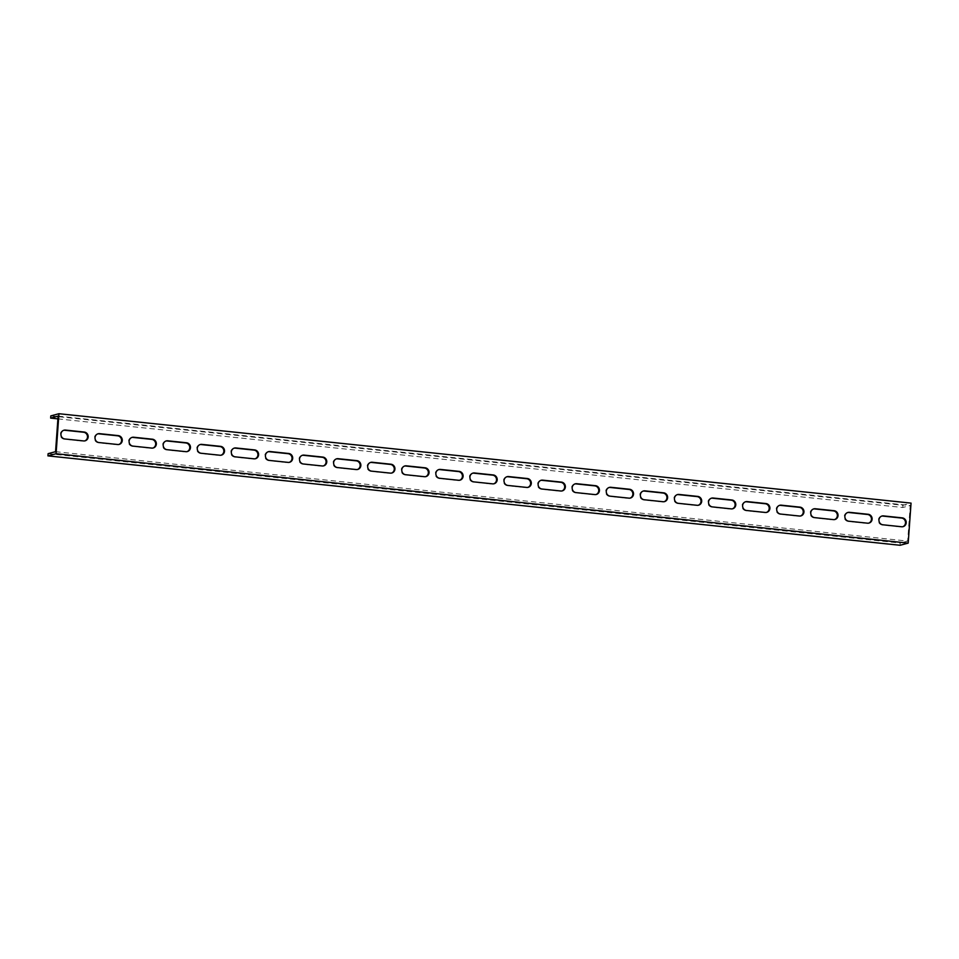 <?xml version="1.0" encoding="UTF-8"?>
<svg xmlns="http://www.w3.org/2000/svg" width="959" height="959" viewBox="0 0 959 959"><rect width="100%" height="100%" fill="white"/><g stroke="black" fill="none" stroke-linecap="round" stroke-linejoin="round"><path stroke-width="0.72" stroke-dasharray="4.79 3.6" d="M50.815 415.882L902.922 505.273L911.05 503.115M55.562 451.677L907.67 541.08L900.213 543.058L900.057 545.275M48.106 453.667L900.213 543.058M58.103 416.122L910.211 505.513L907.67 541.08M97.782 433.876A4.483 4.256 75.1 0 0 98.274 442.722L117.01 444.688A4.483 4.256 75.1 0 0 118.82 444.473M131.863 437.448A4.483 4.256 75.1 0 0 132.354 446.307L151.102 448.273A4.483 4.256 75.1 0 0 152.901 448.057M165.943 441.032A4.483 4.256 75.1 0 0 166.434 449.879L185.183 451.845A4.483 4.256 75.1 0 0 186.993 451.629M200.035 444.604A4.483 4.256 75.1 0 0 200.527 453.451L219.263 455.417A4.483 4.256 75.1 0 0 221.073 455.201M234.116 448.177A4.483 4.256 75.1 0 0 234.607 457.035L253.356 459.001A4.483 4.256 75.1 0 0 255.154 458.774M268.196 451.749A4.483 4.256 75.1 0 0 268.688 460.608L287.436 462.574A4.483 4.256 75.1 0 0 289.246 462.358M302.289 455.333A4.483 4.256 75.1 0 0 302.768 464.18L321.517 466.146A4.483 4.256 75.1 0 0 323.327 465.93M336.369 458.905A4.483 4.256 75.1 0 0 336.861 467.752L355.609 469.73A4.483 4.256 75.1 0 0 357.407 469.502M370.45 462.478A4.483 4.256 75.1 0 0 370.941 471.337L389.69 473.302A4.483 4.256 75.1 0 0 391.5 473.087M404.53 466.062A4.483 4.256 75.1 0 0 405.022 474.909L423.77 476.875A4.483 4.256 75.1 0 0 425.58 476.659M438.623 469.634A4.483 4.256 75.1 0 0 439.114 478.481L457.863 480.447A4.483 4.256 75.1 0 0 459.661 480.231M472.703 473.207A4.483 4.256 75.1 0 0 473.195 482.065L491.943 484.031A4.483 4.256 75.1 0 0 493.741 483.816M506.784 476.791A4.483 4.256 75.1 0 0 507.275 485.638L526.023 487.604A4.483 4.256 75.1 0 0 527.834 487.388M540.876 480.363A4.483 4.256 75.1 0 0 541.367 489.21L560.104 491.176A4.483 4.256 75.1 0 0 561.914 490.96M574.956 483.935A4.483 4.256 75.1 0 0 575.448 492.794L594.196 494.76A4.483 4.256 75.1 0 0 595.995 494.532M609.037 487.508A4.483 4.256 75.1 0 0 609.528 496.366L628.277 498.332A4.483 4.256 75.1 0 0 630.087 498.117M643.129 491.092A4.483 4.256 75.1 0 0 643.621 499.939L662.357 501.905A4.483 4.256 75.1 0 0 664.167 501.689M677.21 494.664A4.483 4.256 75.1 0 0 677.701 503.511L696.45 505.477A4.483 4.256 75.1 0 0 698.248 505.261M711.29 498.236A4.483 4.256 75.1 0 0 711.782 507.095L730.53 509.061A4.483 4.256 75.1 0 0 732.34 508.845M745.383 501.821A4.483 4.256 75.1 0 0 745.874 510.668L764.611 512.633A4.483 4.256 75.1 0 0 766.421 512.418M779.463 505.393A4.483 4.256 75.1 0 0 779.955 514.24L798.703 516.206A4.483 4.256 75.1 0 0 800.501 515.99M813.544 508.965A4.483 4.256 75.1 0 0 814.035 517.824L832.784 519.79A4.483 4.256 75.1 0 0 834.594 519.562M847.636 512.538A4.483 4.256 75.1 0 0 848.116 521.396L866.864 523.362A4.483 4.256 75.1 0 0 868.674 523.146M63.69 430.303A4.483 4.256 75.1 0 0 64.181 439.15L82.93 441.116A4.483 4.256 75.1 0 0 84.74 440.9M881.717 516.122A4.483 4.256 75.1 0 0 882.208 524.969L900.957 526.935A4.483 4.256 75.1 0 0 902.755 526.719M57.912 418.867L902.767 507.503L910.211 505.513M902.767 507.503L902.922 505.273M98.945 442.543L98.274 442.722M117.693 444.508L117.01 444.688M133.025 446.127L132.354 446.307M151.774 448.093L151.102 448.273M167.118 449.699L166.434 449.879M185.866 451.665L185.183 451.845M201.198 453.271L200.527 453.451M219.947 455.237L219.263 455.417M235.279 456.856L234.607 457.035M254.027 458.822L253.356 459.001M269.371 460.428L268.688 460.608M288.108 462.394L287.436 462.574M303.452 464L302.768 464.18M322.2 465.966L321.517 466.146M337.532 467.572L336.861 467.752M356.28 469.55L355.609 469.73M371.624 471.157L370.941 471.337M390.361 473.123L389.69 473.302M405.705 474.729L405.022 474.909M424.453 476.695L423.77 476.875M439.785 478.301L439.114 478.481M458.534 480.267L457.863 480.447M473.878 481.886L473.195 482.065M492.614 483.851L491.943 484.031M507.958 485.458L507.275 485.638M526.707 487.424L526.023 487.604M542.039 489.03L541.367 489.21M560.787 490.996L560.104 491.176M576.119 492.614L575.448 492.794M594.868 494.58L594.196 494.76M610.212 496.187L609.528 496.366M628.96 498.153L628.277 498.332M644.292 499.759L643.621 499.939M663.041 501.725L662.357 501.905M678.373 503.331L677.701 503.511M697.121 505.297L696.45 505.477M712.465 506.915L711.782 507.095M731.214 508.881L730.53 509.061M746.546 510.488L745.874 510.668M765.294 512.454L764.611 512.633M780.626 514.06L779.955 514.24M799.374 516.026L798.703 516.206M814.718 517.644L814.035 517.824M833.455 519.61L832.784 519.79M848.799 521.216L848.116 521.396M867.547 523.182L866.864 523.362M64.864 438.97L64.181 439.15M83.613 440.936L82.93 441.116M882.879 524.789L882.208 524.969M901.628 526.755L900.957 526.935M98.118 433.768L97.434 433.947M119.168 444.401L118.484 444.58M132.198 437.352L131.515 437.532M153.248 447.973L152.565 448.153M166.279 440.924L165.607 441.104M187.329 451.557L186.657 451.737M200.371 444.497L199.688 444.676M221.421 455.129L220.738 455.309M234.452 448.069L233.768 448.249M255.502 458.702L254.818 458.882M268.532 451.653L267.861 451.833M289.582 462.274L288.911 462.454M302.612 455.225L301.941 455.405M323.663 465.858L322.991 466.038M336.705 458.798L336.022 458.977M357.755 469.43L357.072 469.61M370.785 462.382L370.114 462.562M391.835 473.003L391.164 473.183M404.866 465.954L404.195 466.134M425.916 476.587L425.245 476.767M438.958 469.526L438.275 469.706M460.008 480.159L459.325 480.339M473.039 473.099L472.367 473.29M494.089 483.732L493.417 483.911M507.119 476.683L506.448 476.863M528.169 487.316L527.498 487.496M541.212 480.255L540.528 480.435M562.262 490.888L561.578 491.068M575.292 483.827L574.609 484.007M596.342 494.46L595.659 494.64M609.373 487.412L608.701 487.592M630.423 498.033L629.751 498.212M643.465 490.984L642.782 491.164M664.515 501.617L663.832 501.797M677.545 494.556L676.862 494.736M698.596 505.189L697.912 505.369M711.626 498.141L710.955 498.32M732.676 508.761L732.005 508.941M745.718 501.713L745.035 501.893M766.756 512.346L766.085 512.526M779.799 505.285L779.116 505.465M800.849 515.918L800.166 516.098M813.879 508.857L813.208 509.037M834.929 519.49L834.258 519.67M847.96 512.442L847.288 512.621M869.01 523.063L868.339 523.242M64.025 430.195L63.354 430.375M85.075 440.828L84.404 441.008M882.052 516.014L881.369 516.194M903.102 526.647L902.419 526.827"/><path stroke-width="1.44" d="M58.943 413.725L56.078 453.727L908.185 543.118L911.05 503.115L58.943 413.725L50.815 415.882L50.659 418.1L57.912 418.867M98.945 442.543A4.483 4.256 -104.9 0 1 98.118 433.768A4.483 4.256 -104.9 0 1 99.58 433.66L118.329 435.626A4.483 4.256 -104.9 0 1 119.168 444.401A4.483 4.256 -104.9 0 1 117.693 444.508L98.945 442.543M133.025 446.127A4.483 4.256 -104.9 0 1 132.198 437.352A4.483 4.256 -104.9 0 1 133.673 437.232L152.409 439.198A4.483 4.256 -104.9 0 1 153.248 447.973A4.483 4.256 -104.9 0 1 151.774 448.093L133.025 446.127M167.118 449.699A4.483 4.256 -104.9 0 1 166.279 440.924A4.483 4.256 -104.9 0 1 167.753 440.804L186.502 442.77A4.483 4.256 -104.9 0 1 187.329 451.557A4.483 4.256 -104.9 0 1 185.866 451.665L167.118 449.699M201.198 453.271A4.483 4.256 -104.9 0 1 200.371 444.497A4.483 4.256 -104.9 0 1 201.834 444.389L220.582 446.355A4.483 4.256 -104.9 0 1 221.421 455.129A4.483 4.256 -104.9 0 1 219.947 455.237L201.198 453.271M235.279 456.856A4.483 4.256 -104.9 0 1 234.452 448.069A4.483 4.256 -104.9 0 1 235.926 447.961L254.662 449.927A4.483 4.256 -104.9 0 1 255.502 458.702A4.483 4.256 -104.9 0 1 254.027 458.822L235.279 456.856M269.371 460.428A4.483 4.256 -104.9 0 1 268.532 451.653A4.483 4.256 -104.9 0 1 270.006 451.533L288.755 453.499A4.483 4.256 -104.9 0 1 289.582 462.274A4.483 4.256 -104.9 0 1 288.108 462.394L269.371 460.428M303.452 464A4.483 4.256 -104.9 0 1 302.612 455.225A4.483 4.256 -104.9 0 1 304.087 455.117L322.835 457.083A4.483 4.256 -104.9 0 1 323.663 465.858A4.483 4.256 -104.9 0 1 322.2 465.966L303.452 464M337.532 467.572A4.483 4.256 -104.9 0 1 336.705 458.798A4.483 4.256 -104.9 0 1 338.167 458.69L356.916 460.656A4.483 4.256 -104.9 0 1 357.755 469.43A4.483 4.256 -104.9 0 1 356.28 469.55L337.532 467.572M371.624 471.157A4.483 4.256 -104.9 0 1 370.785 462.382A4.483 4.256 -104.9 0 1 372.26 462.262L391.008 464.228A4.483 4.256 -104.9 0 1 391.835 473.003A4.483 4.256 -104.9 0 1 390.361 473.123L371.624 471.157M405.705 474.729A4.483 4.256 -104.9 0 1 404.866 465.954A4.483 4.256 -104.9 0 1 406.34 465.834L425.089 467.8A4.483 4.256 -104.9 0 1 425.916 476.587A4.483 4.256 -104.9 0 1 424.453 476.695L405.705 474.729M439.785 478.301A4.483 4.256 -104.9 0 1 438.958 469.526A4.483 4.256 -104.9 0 1 440.421 469.419L459.169 471.384A4.483 4.256 -104.9 0 1 460.008 480.159A4.483 4.256 -104.9 0 1 458.534 480.267L439.785 478.301M473.878 481.886A4.483 4.256 -104.9 0 1 473.039 473.099A4.483 4.256 -104.9 0 1 474.513 472.991L493.262 474.957A4.483 4.256 -104.9 0 1 494.089 483.732A4.483 4.256 -104.9 0 1 492.614 483.851L473.878 481.886M507.958 485.458A4.483 4.256 -104.9 0 1 507.119 476.683A4.483 4.256 -104.9 0 1 508.594 476.563L527.342 478.529A4.483 4.256 -104.9 0 1 528.169 487.316A4.483 4.256 -104.9 0 1 526.707 487.424L507.958 485.458M542.039 489.03A4.483 4.256 -104.9 0 1 541.212 480.255A4.483 4.256 -104.9 0 1 542.674 480.147L561.423 482.113A4.483 4.256 -104.9 0 1 562.262 490.888A4.483 4.256 -104.9 0 1 560.787 490.996L542.039 489.03M576.119 492.614A4.483 4.256 -104.9 0 1 575.292 483.827A4.483 4.256 -104.9 0 1 576.767 483.72L595.503 485.686A4.483 4.256 -104.9 0 1 596.342 494.46A4.483 4.256 -104.9 0 1 594.868 494.58L576.119 492.614M610.212 496.187A4.483 4.256 -104.9 0 1 609.373 487.412A4.483 4.256 -104.9 0 1 610.847 487.292L629.595 489.258A4.483 4.256 -104.9 0 1 630.423 498.033A4.483 4.256 -104.9 0 1 628.96 498.153L610.212 496.187M644.292 499.759A4.483 4.256 -104.9 0 1 643.465 490.984A4.483 4.256 -104.9 0 1 644.928 490.864L663.676 492.842A4.483 4.256 -104.9 0 1 664.515 501.617A4.483 4.256 -104.9 0 1 663.041 501.725L644.292 499.759M678.373 503.331A4.483 4.256 -104.9 0 1 677.545 494.556A4.483 4.256 -104.9 0 1 679.02 494.448L697.756 496.414A4.483 4.256 -104.9 0 1 698.596 505.189A4.483 4.256 -104.9 0 1 697.121 505.297L678.373 503.331M712.465 506.915A4.483 4.256 -104.9 0 1 711.626 498.141A4.483 4.256 -104.9 0 1 713.1 498.021L731.849 499.987A4.483 4.256 -104.9 0 1 732.676 508.761A4.483 4.256 -104.9 0 1 731.214 508.881L712.465 506.915M746.546 510.488A4.483 4.256 -104.9 0 1 745.718 501.713A4.483 4.256 -104.9 0 1 747.181 501.593L765.929 503.559A4.483 4.256 -104.9 0 1 766.756 512.346A4.483 4.256 -104.9 0 1 765.294 512.454L746.546 510.488M780.626 514.06A4.483 4.256 -104.9 0 1 779.799 505.285A4.483 4.256 -104.9 0 1 781.261 505.177L800.01 507.143A4.483 4.256 -104.9 0 1 800.849 515.918A4.483 4.256 -104.9 0 1 799.374 516.026L780.626 514.06M814.718 517.644A4.483 4.256 -104.9 0 1 813.879 508.857A4.483 4.256 -104.9 0 1 815.354 508.749L834.102 510.715A4.483 4.256 -104.9 0 1 834.929 519.49A4.483 4.256 -104.9 0 1 833.455 519.61L814.718 517.644M848.799 521.216A4.483 4.256 -104.9 0 1 847.96 512.442A4.483 4.256 -104.9 0 1 849.434 512.322L868.183 514.288A4.483 4.256 -104.9 0 1 869.01 523.063A4.483 4.256 -104.9 0 1 867.547 523.182L848.799 521.216M64.864 438.97A4.483 4.256 -104.9 0 1 64.025 430.195A4.483 4.256 -104.9 0 1 65.5 430.076L84.248 432.053A4.483 4.256 -104.9 0 1 85.075 440.828A4.483 4.256 -104.9 0 1 83.613 440.936L64.864 438.97M882.879 524.789A4.483 4.256 -104.9 0 1 882.052 516.014A4.483 4.256 -104.9 0 1 883.515 515.906L902.263 517.872A4.483 4.256 -104.9 0 1 903.102 526.647A4.483 4.256 -104.9 0 1 901.628 526.755L882.879 524.789M908.185 543.118L900.057 545.275L47.95 455.885L48.106 453.667L55.562 451.677L58.103 416.122L50.659 418.1M47.95 455.885L56.078 453.727M118.82 444.473A4.483 4.256 75.1 0 0 117.657 435.806L98.909 433.84A4.483 4.256 75.1 0 0 97.782 433.876M152.901 448.057A4.483 4.256 75.1 0 0 151.738 439.378L132.989 437.412A4.483 4.256 75.1 0 0 131.863 437.448M186.993 451.629A4.483 4.256 75.1 0 0 185.818 442.95L167.07 440.984A4.483 4.256 75.1 0 0 165.943 441.032M221.073 455.201A4.483 4.256 75.1 0 0 219.911 446.534L201.162 444.568A4.483 4.256 75.1 0 0 200.035 444.604M255.154 458.774A4.483 4.256 75.1 0 0 253.991 450.107L235.243 448.141A4.483 4.256 75.1 0 0 234.116 448.177M289.246 462.358A4.483 4.256 75.1 0 0 288.072 453.679L269.323 451.713A4.483 4.256 75.1 0 0 268.196 451.749M323.327 465.93A4.483 4.256 75.1 0 0 322.152 457.263L303.416 455.297A4.483 4.256 75.1 0 0 302.289 455.333M357.407 469.502A4.483 4.256 75.1 0 0 356.245 460.835L337.496 458.87A4.483 4.256 75.1 0 0 336.369 458.905M391.5 473.087A4.483 4.256 75.1 0 0 390.325 464.408L371.577 462.442A4.483 4.256 75.1 0 0 370.45 462.478M425.58 476.659A4.483 4.256 75.1 0 0 424.405 467.992L405.669 466.014A4.483 4.256 75.1 0 0 404.53 466.062M459.661 480.231A4.483 4.256 75.1 0 0 458.498 471.564L439.749 469.598A4.483 4.256 75.1 0 0 438.623 469.634M493.741 483.816A4.483 4.256 75.1 0 0 492.578 475.137L473.83 473.171A4.483 4.256 75.1 0 0 472.703 473.207M527.834 487.388A4.483 4.256 75.1 0 0 526.659 478.709L507.91 476.743A4.483 4.256 75.1 0 0 506.784 476.791M561.914 490.96A4.483 4.256 75.1 0 0 560.751 482.293L542.003 480.327A4.483 4.256 75.1 0 0 540.876 480.363M595.995 494.532A4.483 4.256 75.1 0 0 594.832 485.865L576.083 483.899A4.483 4.256 75.1 0 0 574.956 483.935M630.087 498.117A4.483 4.256 75.1 0 0 628.912 489.438L610.164 487.472A4.483 4.256 75.1 0 0 609.037 487.508M664.167 501.689A4.483 4.256 75.1 0 0 663.005 493.022L644.256 491.044A4.483 4.256 75.1 0 0 643.129 491.092M698.248 505.261A4.483 4.256 75.1 0 0 697.085 496.594L678.337 494.628A4.483 4.256 75.1 0 0 677.21 494.664M732.34 508.845A4.483 4.256 75.1 0 0 731.166 500.166L712.417 498.201A4.483 4.256 75.1 0 0 711.29 498.236M766.421 512.418A4.483 4.256 75.1 0 0 765.246 503.739L746.51 501.773A4.483 4.256 75.1 0 0 745.383 501.821M800.501 515.99A4.483 4.256 75.1 0 0 799.338 507.323L780.59 505.357A4.483 4.256 75.1 0 0 779.463 505.393M834.594 519.562A4.483 4.256 75.1 0 0 833.419 510.895L814.671 508.929A4.483 4.256 75.1 0 0 813.544 508.965M868.674 523.146A4.483 4.256 75.1 0 0 867.499 514.468L848.763 512.502A4.483 4.256 75.1 0 0 847.636 512.538M84.74 440.9A4.483 4.256 75.1 0 0 83.565 432.233L64.816 430.267A4.483 4.256 75.1 0 0 63.69 430.303M902.755 526.719A4.483 4.256 75.1 0 0 901.592 518.052L882.843 516.086A4.483 4.256 75.1 0 0 881.717 516.122M99.58 433.66L98.909 433.84M118.329 435.626L117.657 435.806M133.673 437.232L132.989 437.412M152.409 439.198L151.738 439.378M167.753 440.804L167.07 440.984M186.502 442.77L185.818 442.95M201.834 444.389L201.162 444.568M220.582 446.355L219.911 446.534M235.926 447.961L235.243 448.141M254.662 449.927L253.991 450.107M270.006 451.533L269.323 451.713M288.755 453.499L288.072 453.679M304.087 455.117L303.416 455.297M322.835 457.083L322.152 457.263M338.167 458.69L337.496 458.87M356.916 460.656L356.245 460.835M372.26 462.262L371.577 462.442M391.008 464.228L390.325 464.408M406.34 465.834L405.669 466.014M425.089 467.8L424.405 467.992M440.421 469.419L439.749 469.598M459.169 471.384L458.498 471.564M474.513 472.991L473.83 473.171M493.262 474.957L492.578 475.137M508.594 476.563L507.91 476.743M527.342 478.529L526.659 478.709M542.674 480.147L542.003 480.327M561.423 482.113L560.751 482.293M576.767 483.72L576.083 483.899M595.503 485.686L594.832 485.865M610.847 487.292L610.164 487.472M629.595 489.258L628.912 489.438M644.928 490.864L644.256 491.044M663.676 492.842L663.005 493.022M679.02 494.448L678.337 494.628M697.756 496.414L697.085 496.594M713.1 498.021L712.417 498.201M731.849 499.987L731.166 500.166M747.181 501.593L746.51 501.773M765.929 503.559L765.246 503.739M781.261 505.177L780.59 505.357M800.01 507.143L799.338 507.323M815.354 508.749L814.671 508.929M834.102 510.715L833.419 510.895M849.434 512.322L848.763 512.502M868.183 514.288L867.499 514.468M65.5 430.076L64.816 430.267M84.248 432.053L83.565 432.233M883.515 515.906L882.843 516.086M902.263 517.872L901.592 518.052"/></g></svg>
